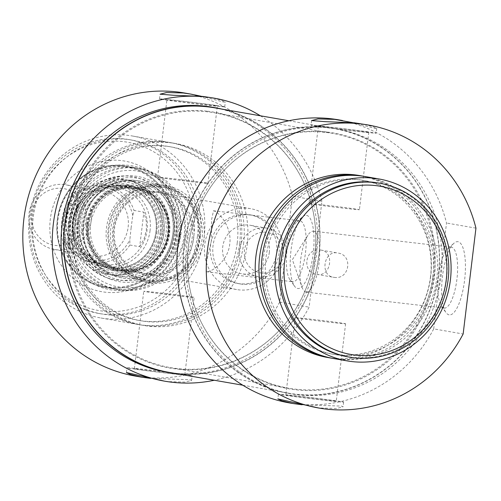 <?xml version="1.0" encoding="UTF-8"?>
<svg xmlns="http://www.w3.org/2000/svg" width="501" height="501" viewBox="0 0 501 501"><rect width="100%" height="100%" fill="white"/><g stroke="black" fill="none" stroke-linecap="round" stroke-linejoin="round"><path stroke-width="0.38" stroke-dasharray="2.5 1.88" d="M334.248 277.379C349.548 279.99 353.424 254.953 337.843 253.03C323.815 249.78 319.538 275.606 333.622 277.291L334.248 277.379M320.352 249.999L320.978 250.093C334.712 251.696 331.117 276.784 317.39 274.442L316.757 274.354C301.176 272.431 305.053 247.388 320.352 249.999M444.03 308.071A30.68 9.331 -83.4 0 0 444.187 308.09A30.68 9.331 -83.4 0 0 456.981 278.688A30.68 9.331 -83.4 0 0 451.238 247.137A30.68 9.331 -83.4 0 0 448.094 248.39A30.68 9.331 -83.4 0 0 438.444 276.539A30.68 9.331 -83.4 0 0 441.419 306.155A30.68 9.331 -83.4 0 0 444.03 308.071M306.136 292.121A30.68 9.331 96.6 0 1 301.915 286.923A30.68 9.331 96.6 0 1 307.883 235.276A30.68 9.331 96.6 0 1 313.344 231.193A30.68 9.331 96.6 0 1 319.087 262.743A30.68 9.331 96.6 0 1 306.299 292.146A30.68 9.331 96.6 0 1 306.136 292.121M374.642 132.834A32.834 0.545 -173.1 0 1 376.17 133.185A32.834 0.545 -173.1 0 1 343.504 129.784A32.834 0.545 -173.1 0 1 310.971 125.3A32.834 0.545 -173.1 0 1 338.62 128.099A32.834 0.545 -173.1 0 1 374.642 132.834M319.532 126.465A25.401 0.42 -173.1 0 1 318.354 126.189A25.401 0.42 -173.1 0 1 339.741 128.356A25.401 0.42 -173.1 0 1 367.609 132.02A25.401 0.42 -173.1 0 1 368.786 132.295A25.401 0.42 -173.1 0 1 347.4 130.128A25.401 0.42 -173.1 0 1 319.532 126.465M352.641 122.62L375.174 128.463L376.739 128.456L372.788 126.559L361.515 123.835M358.24 209.431A25.401 0.42 -173.1 0 1 359.417 209.706A25.401 0.42 -173.1 0 1 334.154 207.07A25.401 0.42 -173.1 0 1 308.985 203.6A25.401 0.42 -173.1 0 1 330.372 205.767A25.401 0.42 -173.1 0 1 358.24 209.431M342.102 401.733A32.834 0.545 -173.1 0 1 343.63 402.084A32.834 0.545 -173.1 0 1 310.964 398.683A32.834 0.545 -173.1 0 1 278.431 394.193A32.834 0.545 -173.1 0 1 306.08 396.999A32.834 0.545 -173.1 0 1 342.102 401.733M286.992 395.358A25.401 0.42 -173.1 0 1 285.814 395.089A25.401 0.42 -173.1 0 1 307.201 397.255A25.401 0.42 -173.1 0 1 335.069 400.919A25.401 0.42 -173.1 0 1 336.246 401.188A25.401 0.42 -173.1 0 1 314.86 399.021A25.401 0.42 -173.1 0 1 286.992 395.358M312.211 406.881L319.895 408.002L336.534 408.484L343.053 406.812L341.576 406.104L301.959 404.764M344.431 323.508A25.401 0.42 -173.1 0 1 345.615 323.778A25.401 0.42 -173.1 0 1 320.346 321.147A25.401 0.42 -173.1 0 1 295.183 317.678A25.401 0.42 -173.1 0 1 316.569 319.845A25.401 0.42 -173.1 0 1 344.431 323.508M378.149 182.971A88.245 84.055 -80.1 0 1 446.516 279.564A88.245 84.055 -80.1 0 1 347.863 356.85M449.115 314.853A36.836 11.197 96.6 0 1 445.978 312.555A36.836 11.197 96.6 0 1 442.414 277.003A36.836 11.197 96.6 0 1 454 243.198A36.836 11.197 96.6 0 1 465.185 273.959A36.836 11.197 96.6 0 1 449.115 314.853M289.227 402.879A143.655 136.836 99.9 0 0 433.716 328.875L463.143 333.998M433.716 328.875L446.523 223.026A143.655 136.836 99.9 0 0 338.532 119.827M475.95 228.149L446.523 223.026M438.507 275.613A134.418 128.037 -80.1 0 1 288.225 393.329A134.418 128.037 -80.1 0 1 185.157 238.927A134.418 128.037 -80.1 0 1 334.361 128.475A134.418 128.037 -80.1 0 1 438.507 275.613M290.812 393.78A134.418 128.037 99.9 0 1 187.743 239.378A134.418 128.037 99.9 0 1 336.948 128.926A134.418 128.037 99.9 0 1 442.107 259.493A134.418 128.037 -80.1 0 1 441.093 276.064A134.418 128.037 -80.1 0 1 438.131 292.402A134.418 128.037 99.9 0 1 290.812 393.78L288.225 393.329M365.31 176.571A92.353 87.963 -80.1 0 1 436.859 277.654A92.353 87.963 -80.1 0 1 333.616 358.534M432.977 277.21A88.245 84.055 -80.1 0 1 334.317 354.489A88.245 84.055 -80.1 0 1 266.651 253.124A88.245 84.055 -80.1 0 1 364.609 180.617A88.245 84.055 -80.1 0 1 432.977 277.21M430.509 276.777A88.245 84.055 -80.1 0 1 331.856 354.057A88.245 84.055 -80.1 0 1 264.19 252.698A88.245 84.055 -80.1 0 1 362.142 180.185A88.245 84.055 -80.1 0 1 430.509 276.777M364.077 176.365A92.353 87.963 -80.1 0 1 434.398 277.228A92.353 87.963 -80.1 0 1 332.382 358.309M359.154 175.5A92.353 87.963 -80.1 0 1 430.703 276.583A92.353 87.963 -80.1 0 1 327.46 357.457M91.201 220.741A32.834 31.275 -80.1 0 1 54.49 249.498A32.834 31.275 -80.1 0 1 29.315 211.779A32.834 31.275 -80.1 0 1 65.763 184.8A32.834 31.275 -80.1 0 1 91.201 220.741M86.084 220.077A28.732 27.367 99.9 0 0 48.29 190.662A28.732 27.367 99.9 0 0 42.309 240.06A28.732 27.367 99.9 0 0 86.084 220.077M283.315 254.89A20.522 19.545 -80.1 0 1 252.047 269.162A20.522 19.545 -80.1 0 1 256.318 233.879A20.522 19.545 -80.1 0 1 283.315 254.89M285.965 255.128A24.624 23.459 99.9 0 0 266.889 228.168A24.624 23.459 99.9 0 0 239.553 248.402A24.624 23.459 99.9 0 0 258.435 276.69A24.624 23.459 99.9 0 0 285.965 255.128M269.344 252.228A24.624 23.459 -80.1 0 1 241.814 273.796A24.624 23.459 -80.1 0 1 222.932 245.509A24.624 23.459 -80.1 0 1 250.268 225.275A24.624 23.459 -80.1 0 1 269.344 252.228M131.143 227.586L129.853 239.666L129.834 245.008L139.685 246.724L143.868 212.155L134.017 210.439L132.771 215.562L131.143 227.586M63.821 232.032L66.733 207.928L67.986 202.805L77.837 204.514C72.238 215.612 70.841 227.135 73.653 239.09L63.658 237.173C68.756 250.988 78.275 259.368 92.215 262.317A38.99 37.143 -80.1 0 1 63.802 237.374L63.821 232.032A36.942 35.189 99.9 0 0 93.856 260.464A36.942 35.189 99.9 0 0 129.853 239.666M116.846 187.449A38.99 37.143 -80.1 0 1 147.056 230.128A38.99 37.143 -80.1 0 1 103.463 264.277A38.99 37.143 -80.1 0 1 73.566 219.488A38.99 37.143 -80.1 0 1 116.846 187.449L105.598 185.489C89.76 183.491 77.16 189.315 67.792 202.955L67.986 202.805A38.99 37.143 -80.1 0 1 105.598 185.489A38.99 37.143 -80.1 0 1 134.017 210.439M139.685 246.724L144.131 238.745L146.373 230.009L146.279 220.985L143.868 212.155M73.653 239.09L77.837 204.514M279.057 253.356A34.888 33.229 -80.1 0 1 240.054 283.904A34.888 33.229 -80.1 0 1 213.301 243.83A34.888 33.229 -80.1 0 1 252.028 215.167A34.888 33.229 -80.1 0 1 279.057 253.356M276.596 252.924A34.888 33.229 -80.1 0 1 237.593 283.478A34.888 33.229 -80.1 0 1 210.84 243.405A34.888 33.229 -80.1 0 1 249.567 214.735A34.888 33.229 -80.1 0 1 276.596 252.924M282.42 253.6A41.044 39.097 -80.1 0 1 236.535 289.54A41.044 39.097 -80.1 0 1 205.059 242.396A41.044 39.097 -80.1 0 1 250.619 208.673A41.044 39.097 -80.1 0 1 282.42 253.6M150.062 230.541A41.044 39.097 -80.1 0 1 104.177 266.488A41.044 39.097 -80.1 0 1 72.708 219.338A41.044 39.097 -80.1 0 1 118.267 185.614A41.044 39.097 -80.1 0 1 150.062 230.541M135.608 180.379A49.255 46.912 -80.1 0 1 138.144 180.742A49.255 46.912 -80.1 0 1 175.907 237.317A49.255 46.912 -80.1 0 1 121.236 277.792A49.255 46.912 -80.1 0 1 83.26 222.544A49.255 46.912 -80.1 0 1 135.608 180.379M134.85 181.443A48.071 45.785 99.9 0 0 86.792 248.458A48.071 45.785 99.9 0 0 165.58 257.57A48.071 45.785 99.9 0 0 134.85 181.443M176.916 234.762A49.255 46.912 -80.1 0 1 121.856 277.898A49.255 46.912 -80.1 0 1 83.874 222.651A49.255 46.912 -80.1 0 1 136.222 180.485A49.255 46.912 -80.1 0 1 138.758 180.848A49.255 46.912 -80.1 0 1 176.916 234.762M134.155 187.192A42.278 40.268 -80.1 0 1 161.184 254.145A42.278 40.268 -80.1 0 1 91.89 246.135A42.278 40.268 -80.1 0 1 134.155 187.192M134.374 188.482A41.044 39.097 99.9 0 0 90.75 223.621A41.044 39.097 99.9 0 0 122.401 269.657A41.044 39.097 99.9 0 0 167.96 235.933A41.044 39.097 99.9 0 0 136.485 188.789A41.044 39.097 99.9 0 0 134.374 188.482M158.26 192.641A41.044 39.097 -80.1 0 1 160.376 192.948A41.044 39.097 -80.1 0 1 191.845 240.092A41.044 39.097 -80.1 0 1 146.286 273.822A41.044 39.097 -80.1 0 1 114.635 227.78A41.044 39.097 -80.1 0 1 158.26 192.641M158.779 191.482A42.278 40.268 99.9 0 0 116.514 250.425A42.278 40.268 99.9 0 0 185.808 258.435A42.278 40.268 99.9 0 0 158.779 191.482M72.996 222.644A58.736 55.943 -80.1 0 1 162.487 181.794A58.736 55.943 -80.1 0 1 150.262 282.777A58.736 55.943 -80.1 0 1 72.996 222.644M179.107 234.919A53.388 50.858 -80.1 0 1 109.876 278.982A53.388 50.858 -80.1 0 1 78.482 220.346A53.388 50.858 -80.1 0 1 127.855 175.782A53.388 50.858 -80.1 0 1 179.107 234.919M158.416 231.838A43.919 41.833 -80.1 0 1 91.508 262.38A43.919 41.833 -80.1 0 1 100.645 186.873A43.919 41.833 -80.1 0 1 158.416 231.838M87.061 224.21A42.785 40.75 -80.1 0 1 134.894 186.748A42.785 40.75 -80.1 0 1 167.697 235.89A42.785 40.75 -80.1 0 1 120.209 271.041A42.785 40.75 -80.1 0 1 87.061 224.21M86.278 224.141A44.007 41.915 -80.1 0 1 123.121 185.389A44.007 41.915 -80.1 0 1 167.278 212.994A44.007 41.915 -80.1 0 1 159.562 257.289A44.007 41.915 -80.1 0 1 110.74 269.344A44.007 41.915 -80.1 0 1 86.278 224.141M87.431 224.279A42.785 40.75 -80.1 0 1 135.264 186.81A42.785 40.75 -80.1 0 1 168.067 235.952A42.785 40.75 -80.1 0 1 120.578 271.11A42.785 40.75 -80.1 0 1 87.431 224.279M69.771 221.498A48.228 45.935 -80.1 0 1 127.736 180.172A48.228 45.935 -80.1 0 1 160.664 234.662A48.228 45.935 -80.1 0 1 111.253 274.811A48.228 45.935 -80.1 0 1 69.771 221.498M81.989 223.321A42.685 40.662 -80.1 0 1 129.709 185.94A42.685 40.662 -80.1 0 1 141.983 190.292A42.685 40.662 -80.1 0 1 162.443 234.969A42.685 40.662 -80.1 0 1 128.081 270.102A42.685 40.662 -80.1 0 1 115.061 270.045A42.685 40.662 -80.1 0 1 81.989 223.321M160.163 232.207A42.685 40.662 -80.1 0 1 112.437 269.588A42.685 40.662 -80.1 0 1 89.353 256.406A42.685 40.662 -80.1 0 1 79.371 222.864A42.685 40.662 -80.1 0 1 100.901 190.092A42.685 40.662 -80.1 0 1 127.091 185.483A42.685 40.662 -80.1 0 1 160.163 232.207M57.39 220.083A61.567 58.642 -80.1 0 1 126.221 166.169A61.567 58.642 -80.1 0 1 173.916 233.56A61.567 58.642 -80.1 0 1 105.091 287.474A61.567 58.642 -80.1 0 1 57.39 220.083M68.499 222.018A61.567 58.642 99.9 0 0 116.194 289.409A61.567 58.642 99.9 0 0 185.026 235.495A61.567 58.642 99.9 0 0 137.33 168.104A61.567 58.642 99.9 0 0 68.499 222.018M135.201 376.044A143.655 136.836 99.9 0 0 279.69 302.047L292.496 196.192A143.655 136.836 99.9 0 0 184.506 92.998M247.25 244.626A92.353 87.963 99.9 0 0 175.701 143.543A92.353 87.963 99.9 0 0 73.196 219.425A92.353 87.963 99.9 0 0 144.006 325.5A92.353 87.963 99.9 0 0 247.25 244.626M212.349 107.22A134.418 128.037 -80.1 0 1 317.509 237.787L313.526 270.703A134.418 128.037 -80.1 0 1 166.213 372.074M260.376 115.794A143.655 136.836 -80.1 0 1 321.924 201.321L317.509 237.787A134.418 128.037 99.9 0 1 316.494 254.358A134.418 128.037 99.9 0 1 313.526 270.703L309.117 307.169A143.655 136.836 -80.1 0 1 214.309 380.246M243.555 243.981A92.353 87.963 99.9 0 0 172.012 142.898A92.353 87.963 99.9 0 0 69.501 218.78A92.353 87.963 99.9 0 0 140.311 324.861A92.353 87.963 99.9 0 0 243.555 243.981M239.672 243.536A88.245 84.055 99.9 0 0 171.304 146.943A88.245 84.055 99.9 0 0 73.353 219.451A88.245 84.055 99.9 0 0 141.019 320.815A88.245 84.055 99.9 0 0 239.672 243.536M237.211 243.104A88.245 84.055 99.9 0 0 168.843 146.511A88.245 84.055 99.9 0 0 70.891 219.025A88.245 84.055 99.9 0 0 138.552 320.383A88.245 84.055 99.9 0 0 237.211 243.104M241.094 243.555A92.353 87.963 99.9 0 0 169.545 142.466A92.353 87.963 99.9 0 0 67.04 218.355A92.353 87.963 99.9 0 0 137.85 324.429A92.353 87.963 99.9 0 0 241.094 243.555M204.157 237.123A92.353 87.963 99.9 0 0 132.608 136.034A92.353 87.963 99.9 0 0 30.104 211.917A92.353 87.963 99.9 0 0 100.914 317.997A92.353 87.963 99.9 0 0 204.157 237.123M200.275 236.672A88.245 84.055 99.9 0 0 131.907 140.08A88.245 84.055 99.9 0 0 33.955 212.587A88.245 84.055 99.9 0 0 101.615 313.952A88.245 84.055 99.9 0 0 200.275 236.672M175.801 373.539A134.418 128.037 99.9 0 0 319.074 254.809A134.418 128.037 99.9 0 0 221.868 109.086M279.69 302.047L309.117 307.169M321.924 201.321L292.496 196.192M160.771 380.497L168.455 381.624L185.094 382.1L191.614 380.428L190.136 379.727L150.519 378.38M201.208 96.236L223.734 102.079L225.3 102.079L221.348 100.175L210.076 97.451M306.524 215.342A36.836 11.197 96.6 0 1 312.342 259.405A36.836 11.197 96.6 0 1 294.538 286.177A36.836 11.197 96.6 0 1 290.975 250.619A36.836 11.197 96.6 0 1 302.56 216.814A36.836 11.197 96.6 0 1 306.524 215.342M206.124 271.692L206.368 262.461L211.297 241.138L211.641 219.419L213.495 210.783C218.774 211.597 232.245 227.272 229.734 244.081C228.168 260.802 211.779 272.425 206.287 271.711L206.124 271.692M299.961 220.778A30.68 9.331 -83.4 0 0 299.798 220.753A30.68 9.331 -83.4 0 0 296.655 222.006A30.68 9.331 -83.4 0 0 287.01 250.162A30.68 9.331 -83.4 0 0 289.979 279.777A30.68 9.331 -83.4 0 0 292.747 281.712A30.68 9.331 -83.4 0 0 305.51 252.573A30.68 9.331 -83.4 0 0 299.961 220.778M197.444 236.178A88.245 84.055 -80.1 0 1 98.785 313.457A88.245 84.055 -80.1 0 1 31.125 212.098A88.245 84.055 -80.1 0 1 129.076 139.585A88.245 84.055 -80.1 0 1 197.444 236.178M193.862 235.714A85.37 81.319 99.9 0 0 81.55 148.309A85.37 81.319 99.9 0 0 63.79 295.089A85.37 81.319 99.9 0 0 193.862 235.714M175.82 233.629A66.307 63.157 -80.1 0 1 74.799 279.74A66.307 63.157 -80.1 0 1 88.589 165.743A66.307 63.157 -80.1 0 1 175.82 233.629M173.797 233.535A61.567 58.642 99.9 0 0 126.095 166.144A61.567 58.642 99.9 0 0 57.759 216.739A61.567 58.642 99.9 0 0 104.966 287.455A61.567 58.642 99.9 0 0 173.797 233.535M187.336 235.896A61.567 58.642 -80.1 0 1 118.512 289.816A61.567 58.642 -80.1 0 1 71.299 219.094A61.567 58.642 -80.1 0 1 139.641 168.505A61.567 58.642 -80.1 0 1 187.336 235.896M177.93 234.806A51.622 49.173 -80.1 0 1 99.279 270.709A51.622 49.173 -80.1 0 1 110.02 181.957A51.622 49.173 -80.1 0 1 177.93 234.806M206.8 183.053A25.401 0.42 6.9 0 0 178.932 179.389A25.401 0.42 6.9 0 0 157.546 177.222A25.401 0.42 6.9 0 0 182.715 180.692A25.401 0.42 6.9 0 0 207.978 183.322A25.401 0.42 6.9 0 0 206.8 183.053M216.169 105.642A25.401 0.42 6.9 0 0 188.301 101.979A25.401 0.42 6.9 0 0 166.914 99.812A25.401 0.42 6.9 0 0 168.092 100.081A25.401 0.42 6.9 0 0 195.96 103.745A25.401 0.42 6.9 0 0 217.346 105.911A25.401 0.42 6.9 0 0 216.169 105.642M223.208 106.456A32.834 0.545 6.9 0 0 187.18 101.722A32.834 0.545 6.9 0 0 159.531 98.916A32.834 0.545 6.9 0 0 192.065 103.406A32.834 0.545 6.9 0 0 224.73 106.807A32.834 0.545 6.9 0 0 223.208 106.456M192.991 297.124A25.401 0.42 6.9 0 0 165.13 293.467A25.401 0.42 6.9 0 0 143.743 291.294A25.401 0.42 6.9 0 0 168.906 294.77A25.401 0.42 6.9 0 0 194.175 297.4A25.401 0.42 6.9 0 0 192.991 297.124M135.552 368.98A25.401 0.42 6.9 0 0 163.42 372.644A25.401 0.42 6.9 0 0 184.806 374.811A25.401 0.42 6.9 0 0 183.629 374.535A25.401 0.42 6.9 0 0 155.761 370.872A25.401 0.42 6.9 0 0 134.374 368.705A25.401 0.42 6.9 0 0 135.552 368.98M190.668 375.349A32.834 0.545 6.9 0 0 154.64 370.615A32.834 0.545 6.9 0 0 126.991 367.815A32.834 0.545 6.9 0 0 159.525 372.299A32.834 0.545 6.9 0 0 192.19 375.7A32.834 0.545 6.9 0 0 190.668 375.349M198.371 238.614A47.2 44.958 -80.1 0 1 145.597 279.953A47.2 44.958 -80.1 0 1 109.199 227.003A47.2 44.958 -80.1 0 1 159.368 186.597A47.2 44.958 -80.1 0 1 161.798 186.948A47.2 44.958 -80.1 0 1 198.371 238.614M202.06 239.259A47.2 44.958 -80.1 0 1 149.292 280.591A47.2 44.958 -80.1 0 1 113.101 226.377A47.2 44.958 -80.1 0 1 165.493 187.593A47.2 44.958 -80.1 0 1 202.06 239.259M204.001 239.484A49.255 46.912 -80.1 0 1 148.941 282.614A49.255 46.912 -80.1 0 1 111.172 226.039A49.255 46.912 -80.1 0 1 165.844 185.57A49.255 46.912 -80.1 0 1 204.001 239.484M199.692 238.733A49.255 46.912 99.9 0 0 161.535 184.819A49.255 46.912 99.9 0 0 158.999 184.449A49.255 46.912 99.9 0 0 106.65 226.621A49.255 46.912 99.9 0 0 144.632 281.863A49.255 46.912 99.9 0 0 199.692 238.733M159.475 185.733A48.071 45.785 -80.1 0 1 190.205 261.86A48.071 45.785 -80.1 0 1 111.416 252.748A48.071 45.785 -80.1 0 1 159.475 185.733M61.842 220.935A62.913 59.926 99.9 0 0 144.607 285.345A62.913 59.926 99.9 0 0 157.696 177.179A62.913 59.926 99.9 0 0 61.842 220.935M63.671 221.179A61.567 58.642 -80.1 0 1 132.502 167.259A61.567 58.642 -80.1 0 1 179.709 237.981A61.567 58.642 -80.1 0 1 111.366 288.57A61.567 58.642 -80.1 0 1 63.671 221.179M180.347 234.681A61.567 58.642 -80.1 0 1 111.516 288.595A61.567 58.642 -80.1 0 1 63.821 221.204A61.567 58.642 -80.1 0 1 132.652 167.29A61.567 58.642 -80.1 0 1 180.347 234.681M208.015 111.867A129.289 123.152 99.9 0 0 70.597 222.557A129.289 123.152 99.9 0 0 170.296 367.577A129.289 123.152 99.9 0 0 282.076 327.385A129.289 123.152 99.9 0 0 306.28 188.457A129.289 123.152 99.9 0 0 214.672 112.831A129.289 123.152 99.9 0 0 208.015 111.867M207.464 111.216A129.84 123.678 -80.1 0 1 306.149 188.132A129.84 123.678 -80.1 0 1 281.844 327.648A129.84 123.678 -80.1 0 1 75.238 285.764A129.84 123.678 -80.1 0 1 207.464 111.216M326.207 132.458A129.289 123.152 -80.1 0 1 332.864 133.423A129.289 123.152 -80.1 0 1 432.006 281.931A129.289 123.152 -80.1 0 1 288.488 388.169A129.289 123.152 -80.1 0 1 196.88 312.543A129.289 123.152 -80.1 0 1 221.085 173.615A129.289 123.152 -80.1 0 1 326.207 132.458M168.831 372.324A134.218 127.843 99.9 0 0 317.816 262.036A134.218 127.843 99.9 0 0 214.898 107.872M326.89 132.02A129.84 123.678 99.9 0 0 221.317 173.352A129.84 123.678 99.9 0 0 197.012 312.868A129.84 123.678 99.9 0 0 338.551 386.904A129.84 123.678 99.9 0 0 435.012 252.579A129.84 123.678 99.9 0 0 326.89 132.02M327.416 127.674A134.218 127.843 -80.1 0 1 334.33 128.676A134.218 127.843 -80.1 0 1 437.241 282.84A134.218 127.843 -80.1 0 1 288.263 393.128A134.218 127.843 -80.1 0 1 184.769 242.584A134.218 127.843 -80.1 0 1 327.416 127.674M128.137 227.178A32.834 31.275 99.9 0 0 102.699 191.232A32.834 31.275 99.9 0 0 66.251 218.217A32.834 31.275 99.9 0 0 91.426 255.93A32.834 31.275 99.9 0 0 128.137 227.178M132.771 215.562A36.942 35.189 99.9 0 0 102.73 187.13A36.942 35.189 99.9 0 0 66.733 207.928M129.834 245.008A38.99 37.143 -80.1 0 1 92.215 262.317L103.463 264.277M156.863 231.656A42.278 40.268 -80.1 0 1 111.779 268.993A42.278 40.268 -80.1 0 1 76.847 222.406A42.278 40.268 -80.1 0 1 121.931 185.069A42.278 40.268 -80.1 0 1 156.863 231.656M87.512 224.266A42.309 40.299 -80.1 0 1 151.972 194.839A42.309 40.299 -80.1 0 1 143.167 267.578A42.309 40.299 -80.1 0 1 87.512 224.266M57.922 220.133A60.746 57.859 -80.1 0 1 150.469 177.88A60.746 57.859 -80.1 0 1 137.831 282.32A60.746 57.859 -80.1 0 1 57.922 220.133M172.883 233.892A52.311 49.831 -80.1 0 1 105.047 277.066A52.311 49.831 -80.1 0 1 73.866 222.444A52.311 49.831 -80.1 0 1 122.657 175.951A52.311 49.831 -80.1 0 1 172.883 233.892M77.555 222.864A48.284 45.992 -80.1 0 1 117.986 180.335A48.284 45.992 -80.1 0 1 166.432 210.627A48.284 45.992 -80.1 0 1 157.965 259.236A48.284 45.992 -80.1 0 1 104.396 272.456A48.284 45.992 -80.1 0 1 77.555 222.864M88.264 224.329A41.088 39.134 -80.1 0 1 146.004 192.534A41.088 39.134 -80.1 0 1 165.699 235.539A41.088 39.134 -80.1 0 1 132.627 269.35A41.088 39.134 -80.1 0 1 88.264 224.329M78.432 222.613A41.069 39.116 -80.1 0 1 99.148 191.081A41.069 39.116 -80.1 0 1 150.413 204.633A41.069 39.116 -80.1 0 1 140.862 259.455A41.069 39.116 -80.1 0 1 88.032 254.877A41.069 39.116 -80.1 0 1 78.432 222.613M162.055 232.358A45.935 43.756 -80.1 0 1 113.063 272.932A45.935 43.756 -80.1 0 1 75.106 222.306A45.935 43.756 -80.1 0 1 124.098 181.731A45.935 43.756 -80.1 0 1 162.055 232.358M73.127 222.068A47.933 45.654 -80.1 0 1 130.742 180.993A47.933 45.654 -80.1 0 1 163.464 235.151A47.933 45.654 -80.1 0 1 114.353 275.049A47.933 45.654 -80.1 0 1 73.127 222.068M316.757 274.354L333.622 277.291M320.978 250.093L337.843 253.03M306.299 292.146L444.187 308.09M313.344 231.193L451.238 247.137M311.547 120.572L310.971 125.3M376.739 128.456L376.17 133.185M318.354 126.189L308.985 203.6M368.786 132.295L359.417 209.706M278.431 394.193L277.861 398.921M343.63 402.084L343.053 406.812M295.183 317.678L285.814 395.089M345.615 323.778L336.246 401.188M441.419 306.155L445.978 312.555M448.094 248.39L454 243.198M307.883 235.276L292.377 259.65L301.915 286.923M336.948 128.926L334.361 128.475M364.609 180.617L362.142 180.185M334.317 354.489L331.856 354.057M54.49 249.498L91.426 255.93C78.557 254.784 63.32 239.497 66.401 218.505C70.76 196.48 91.069 187.944 102.699 191.232L65.763 184.8M266.889 228.168L250.268 225.275M258.435 276.69L241.814 273.796M252.028 215.167L249.567 214.735M240.054 283.904L237.593 283.478M250.619 208.673L118.267 185.614M236.535 289.54L104.177 266.488M138.758 180.848L138.144 180.742M121.856 277.898L121.236 277.792M160.376 192.948L136.485 188.789M146.286 273.822L122.401 269.657M109.876 278.982L105.047 277.066C82.621 266.451 72.207 248.239 73.804 222.425C79.258 194.494 95.547 179.001 122.657 175.951L127.855 175.782M167.278 212.994L166.432 210.627C172.056 228.299 169.238 244.501 157.965 259.236L159.562 257.289M135.264 186.81L134.894 186.748M120.578 271.11L120.209 271.041M128.081 270.102L132.627 269.35C108.185 274.341 84.343 250.174 88.364 224.348C90.662 196.517 123.296 178.581 146.004 192.534L141.983 190.292M129.709 185.94L127.091 185.483M115.061 270.045L112.437 269.588M100.901 190.092L99.148 191.081C106.976 186.754 115.217 185.257 123.879 186.591C133.316 188.244 141.138 192.854 147.338 200.425C154.909 210.276 157.671 221.505 155.623 234.124C153.106 246.592 146.605 256.092 136.128 262.63C118.186 271.786 102.16 269.206 88.032 254.877L89.353 256.406M127.736 180.172L130.742 180.993C158.93 187.787 173.052 224.554 158.529 249.811C148.434 267.258 133.711 275.669 114.353 275.049L111.253 274.811M126.095 166.144L126.221 166.169C94.338 159.644 60.546 186.084 57.352 220.077C55.304 242.046 62.162 260.213 77.918 274.592C85.871 281.362 94.927 285.658 105.091 287.474L104.966 287.455M140.311 324.861L144.006 325.5M172.012 142.898L175.701 143.543M138.552 320.383L141.019 320.815M168.843 146.511L171.304 146.943M100.914 317.997L137.85 324.429M132.608 136.034L169.545 142.466M206.287 271.711L292.747 281.712M213.332 210.758L299.798 220.753M289.979 279.777L294.538 286.177M296.655 222.006L302.56 216.814M98.785 313.457L101.615 313.952M129.076 139.585L131.907 140.08M207.978 183.322L217.346 105.911M157.546 177.222L166.914 99.812M224.73 106.807L225.3 102.079M159.531 98.916L160.107 94.188M184.806 374.811L194.175 297.4M134.374 368.705L143.743 291.294M191.614 380.428L192.19 375.7M126.421 372.544L126.991 367.815M139.641 168.505L137.33 168.104M118.512 289.816L116.194 289.409M165.493 187.593L161.798 186.948M149.292 280.591L145.597 279.953M165.844 185.57L161.535 184.819M148.941 282.614L144.632 281.863M306.28 188.457L306.149 188.132M170.296 367.577L288.488 388.169M214.672 112.831L332.864 133.423M196.88 312.543L197.012 312.868M242.785 385.206L288.263 393.128M288.852 120.754L334.33 128.676"/><path stroke-width="0.75" d="M446.259 279.683A85.37 81.319 -80.1 0 1 316.187 339.058A85.37 81.319 -80.1 0 1 333.954 192.278A85.37 81.319 -80.1 0 1 446.259 279.683M367.959 124.956A143.655 136.836 -80.1 0 1 475.95 228.149L463.143 333.998A143.655 136.836 -80.1 0 1 318.655 408.002A143.655 136.836 -80.1 0 1 208.504 242.998A143.655 136.836 -80.1 0 1 367.959 124.956L354.407 122.808L325.061 121.655L311.547 120.572L318.066 118.9L334.706 119.376L352.641 122.62M301.959 404.764L293.085 403.549L281.812 400.825L277.867 398.921L318.655 408.002M448.119 279.846A88.245 84.055 99.9 0 0 379.752 183.253A88.245 84.055 99.9 0 0 281.8 255.767A88.245 84.055 99.9 0 0 349.46 357.125A88.245 84.055 99.9 0 0 448.119 279.846M349.46 357.125L347.863 356.85A88.245 84.055 -80.1 0 1 280.197 255.485A88.245 84.055 -80.1 0 1 378.149 182.971L379.752 183.253M450.399 280.015A92.353 87.963 -80.1 0 1 347.155 360.889A92.353 87.963 -80.1 0 1 276.345 254.815A92.353 87.963 -80.1 0 1 378.856 178.932A92.353 87.963 -80.1 0 1 450.399 280.015M347.155 360.889L333.616 358.534A92.353 87.963 -80.1 0 1 262.8 252.454A92.353 87.963 -80.1 0 1 365.31 176.571L378.856 178.932M332.382 358.309A92.353 87.963 -80.1 0 1 331.148 358.102A92.353 87.963 -80.1 0 1 260.338 252.028A92.353 87.963 -80.1 0 1 362.849 176.139A92.353 87.963 -80.1 0 1 364.077 176.365M331.148 358.102L327.46 357.457A92.353 87.963 -80.1 0 1 256.644 251.383A92.353 87.963 -80.1 0 1 359.154 175.5L362.849 176.139M342.39 120.497L338.532 119.827A143.655 136.836 99.9 0 0 179.076 237.869A143.655 136.836 99.9 0 0 289.227 402.879L293.085 403.549M213.933 98.121L202.968 96.43L173.622 95.271L160.107 94.188L166.626 92.516L183.266 92.998L190.95 94.119L184.506 92.998A143.655 136.836 99.9 0 0 25.05 211.04A143.655 136.836 99.9 0 0 135.201 376.044L141.645 377.172L130.373 374.441L126.427 372.544L164.629 381.173A143.655 136.836 -80.1 0 1 54.477 216.163A143.655 136.836 -80.1 0 1 213.933 98.121A143.655 136.836 -80.1 0 1 260.376 115.794M168.799 372.525L166.213 372.074A134.418 128.037 -80.1 0 1 63.145 217.672A134.418 128.037 -80.1 0 1 212.349 107.22L214.935 107.671A134.418 128.037 99.9 0 0 65.725 218.123A134.418 128.037 99.9 0 0 168.799 372.525A134.418 128.037 99.9 0 0 175.801 373.539M214.309 380.246A143.655 136.836 -80.1 0 1 164.629 381.173M221.868 109.086A134.418 128.037 99.9 0 0 214.935 107.671M150.519 378.38L141.645 377.165M190.95 94.119L201.208 96.236M288.852 120.754L214.898 107.872A134.218 127.843 99.9 0 0 207.99 106.87A134.218 127.843 99.9 0 0 65.337 221.78A134.218 127.843 99.9 0 0 168.831 372.324L242.785 385.206"/></g></svg>
